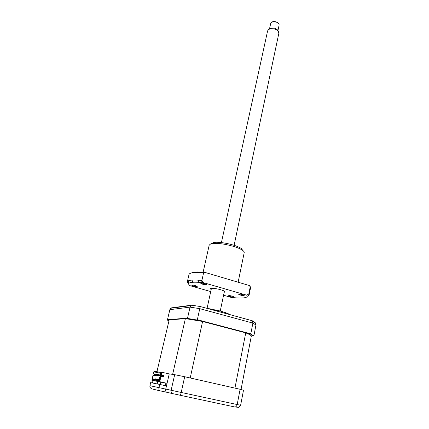 <?xml version="1.0" encoding="UTF-8"?>
<svg xmlns="http://www.w3.org/2000/svg" width="429" height="429" viewBox="0 0 429 429"><rect width="100%" height="100%" fill="white"/><g stroke="black" fill="none" stroke-linecap="round" stroke-linejoin="round"><path stroke-width="0.64" d="M149.925 385.687L150.659 382.614L159.711 384.432L158.961 387.639L165.739 389.103C165.455 390.83 165.782 391.881 166.715 392.267L159.969 390.819C159.009 390.428 158.671 389.371 158.961 387.639L149.925 385.687C149.689 386.979 150.284 388.031 151.721 388.84L159.931 390.814M159.711 384.432L166.473 385.907L165.739 389.103L171.139 390.267C170.898 392.095 171.428 393.221 172.726 393.64L180.486 395.334L181.199 392.444L237.178 404.547C236.695 406.274 235.837 407.067 234.609 406.939L180.486 395.334M157.212 383.928L157.781 381.504M160.232 384.545L160.789 382.164M174.683 374.678L184.69 376.726L181.199 392.444L171.139 390.267L174.683 374.678L169.241 373.874L166.473 385.907M184.69 376.726L240.117 389.291L237.178 404.547L240.621 405.298L238.835 407.389L234.609 406.939M240.117 389.291L243.49 390.261L240.621 405.298M154.558 374.072L154.242 375.402M153.04 380.464L152.445 382.974M205.443 307.958L220.683 311.164L226.936 313.132L230.577 314.827M251.271 335.886L253.93 335.596L255.952 325.005L252.874 323.101L199.796 308.666L190.036 307.126L169.857 309.668L170.822 308.231L171.648 307.834L172.056 308.07M197.345 319.696L200.23 306.531L191.607 305.18L190.905 305.587L190.036 307.126L187.548 318.077L187.956 318.506L196.729 319.959L197.345 319.696L250.804 333.837L252.874 323.101L252.316 320.769L200.23 306.531M196.729 319.959L201.957 321.342M246.053 332.995L250.96 334.293L250.804 333.837M169.155 320.05L167.551 320.184L167.46 319.761L187.548 318.077M185.896 318.677L187.956 318.506M167.551 320.184L168.962 320.871M167.46 319.761L169.857 309.668M191.607 305.18L171.648 307.834M254.67 322.501L255.046 322.485L255.829 323.605L255.952 325.005M255.046 322.485L252.316 320.769M253.754 335.859L250.96 334.293M157.47 374.496L157.191 374.431L156.976 375.337L161.813 376.421L157.255 375.38L157.47 374.474L158.306 374.662M156.976 375.337L157.255 375.38M157.191 374.431L157.47 374.474M158.596 374.673L158.317 374.608L158.103 375.52L162.956 376.603L158.387 375.568L158.601 374.656L159.438 374.844M158.103 375.52L158.387 375.568M158.317 374.608L158.601 374.656M163.277 376.592L159.524 375.75L159.738 374.833L159.239 375.702L163.277 376.608M159.239 375.702L159.524 375.75M159.738 374.833L160.585 375.026M160.891 375.016L160.602 374.973L160.387 375.89L163.293 376.539L160.677 375.938L160.891 375.016L161.749 375.209M160.387 375.89L160.677 375.938M156.354 374.297L155.866 375.155L160.961 376.281L156.14 375.203L156.354 374.297L157.18 374.485M155.866 375.155L156.14 375.203M161.754 375.182L161.545 376.077L161.835 376.126L162.039 375.246M161.545 376.077L163.304 376.474M163.31 376.453L161.835 376.126M164.843 382.829L152.402 380.303L152.574 379.579L159.336 380.829L159.159 381.579L167.069 383.317L159.738 381.687L160.966 376.453L163.529 377.027L163.857 375.632L161.293 375.059L161.942 372.27L169.23 373.922M161.411 373.069L160.36 372.828L161.427 372.989M161.942 372.27L160.199 372.018L160.36 372.828M159.861 379.665L158.88 379.456L159.02 380.008M158.88 379.456L158.762 379.96M158.869 379.493L157.738 379.252L158.869 379.504M157.738 379.252L157.62 379.756M157.733 379.29L156.864 379.097L156.746 379.595M156.612 379.054L156.494 379.547M156.601 379.086L155.496 378.85L156.601 379.097M155.496 378.85L155.378 379.349M160.156 376.989L160.323 376.287L159.996 376.217L163.245 376.748M163.24 376.764L160.323 376.287M160.478 377.043L159.829 376.93L159.223 379.526M159.754 380.142L152.842 378.887L152.429 379.177L153.373 375.209L155.861 375.761L156 375.187M152.402 380.303L151.855 380.201L153.056 375.155L153.373 375.209M155.861 374.367L153.378 373.809L155.861 374.367L155.55 375.691M153.695 373.857L154.247 371.525L155.582 371.723L155.668 371.358L160.119 372.367M153.378 373.809L154.016 371.123L155.668 371.358M160.88 373.353L157.395 372.613L160.88 373.353M161.32 373.45L160.671 373.348L160.29 374.957M154.247 371.525L154.488 371.959L161.331 373.396M154.488 371.959L160.671 373.348M155.829 372.158L155.582 371.723M160.966 376.453L160.628 376.399L159.668 380.502L152.429 379.177M160.114 372.388L161.518 372.592L160.955 375.005L163.513 375.579L163.197 376.952M160.955 375.005L161.293 375.059M163.857 375.632L163.513 375.579M159.159 381.579L159.738 381.687M159.282 381.059L152.574 379.579M164.795 383.027L151.855 380.201M241.039 389.537L251.335 335.971C250.74 335.167 248.874 334.137 245.737 332.866L234.936 388.116L190.213 377.981L202.59 321.466L185.376 318.608L169.176 319.943L156.944 371.648M185.376 318.608L172.64 374.378L168.64 373.788M245.737 332.866L202.59 321.466M272.517 21.793L274.067 21.455L276.882 22.072L278.094 22.984M277.976 30.438L279.102 25.123C279.263 24.088 278.598 23.166 277.123 22.362L273.74 21.616L271.316 22.388L270.72 23.332M269.219 28.899L269.723 28.518C272.855 27.397 275.59 27.998 277.922 30.314L278.298 31.167M234.105 245.313L278.845 33.264L278.416 31.44C275.686 28.732 272.485 28.03 268.822 29.338L267.616 30.861M240.165 295.018L238.615 294.251C239.109 293.972 240.449 294.106 242.637 294.659L244.181 295.425C243.683 295.704 242.342 295.57 240.165 295.018M193.436 286.046L191.72 285.215C192.154 284.953 193.42 285.087 195.506 285.617L197.211 286.443C196.772 286.706 195.517 286.577 193.436 286.046M238.143 282.218L244.198 252.665C244.358 251.968 243.774 251.153 242.433 250.214C240.631 248.986 237.918 247.79 234.288 246.621C225.246 243.962 217.819 242.953 212.001 243.597L210.65 243.924L209.207 245.131M242.948 250.595L241.307 248.525C236.561 244.943 219.696 241.275 213.701 242.524L211.347 243.506M202.509 284.175L200.777 283.317C201.239 283.027 202.558 283.161 204.735 283.719L206.462 284.577C205.995 284.861 204.676 284.733 202.509 284.175M230.051 296.487L228.518 295.742C228.979 295.484 230.26 295.619 232.362 296.149L233.891 296.889C233.424 297.147 232.143 297.013 230.051 296.487M188.851 280.609L188.197 283.451L187.339 281.735C188.036 280.046 192.889 279.611 201.898 280.432L203.587 272.887L204.735 272.335L249.517 285.585L250.547 287.827L249.126 295.018M189.007 274.549L189.023 274.469C189.264 273.632 190.546 273.064 192.868 272.753C195.452 272.426 199.029 272.474 203.587 272.887M190.331 273.343L193.779 272.168C196.407 271.836 200.059 271.889 204.735 272.335M250.263 286.669L248.804 294.042L249.099 295.141L247.152 296.396M248.804 294.042L246.643 295.163L203.459 282.679L201.898 280.432M223.568 295.232L231.07 297.367C236.711 298.048 241.028 298.209 244.021 297.844C246.943 297.447 247.817 296.552 246.643 295.163M188.197 283.451L188.556 283.977M203.459 282.679C191.061 281.526 186.465 282.491 189.682 285.585L210.73 291.575M211.191 289.452C208.124 287.827 214.961 288.036 220.849 289.789C224.93 291.066 226.051 291.892 224.201 292.251M172.673 393.629L166.715 392.267M165.878 383.054L165.278 385.644M205.008 307.84L220.629 311.079L226.936 313.132M190.905 305.587L170.822 308.231M255.829 323.605L252.59 321.112M274.067 21.455L273.74 21.616M276.882 22.072L277.123 22.362M269.723 28.518L268.822 29.338M277.922 30.314L278.416 31.44M224.431 291.146L220.254 310.939M267.626 30.802L221.418 242.589M211.433 288.347L207.121 308.108M270.731 23.289L269.482 29.022M192.905 280.04L192.396 282.266M201.432 280.389L200.976 282.432M213.701 242.524L212.001 243.597M241.307 248.525L242.433 250.214M209.218 245.061L203.132 272.19M189.023 274.469L187.339 281.735M193.779 272.168L192.868 272.753M198.632 280.158L198.166 282.228"/></g></svg>
